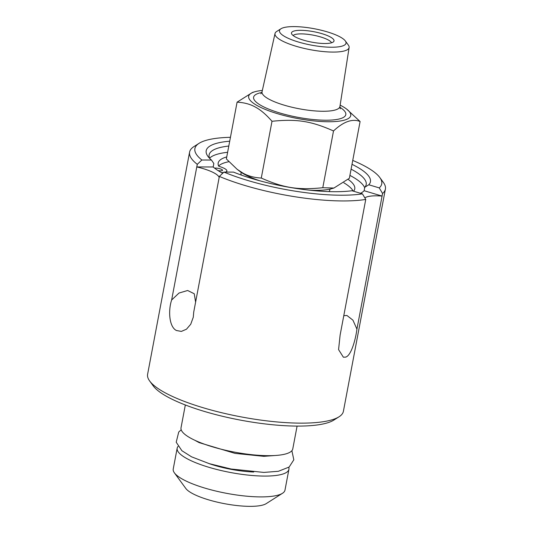 <?xml version="1.0" encoding="UTF-8"?>
<svg xmlns="http://www.w3.org/2000/svg" width="533" height="533" viewBox="0 0 533 533"><rect width="100%" height="100%" fill="white"/><g stroke="black" fill="none" stroke-linecap="round" stroke-linejoin="round"><path stroke-width="0.8" d="M329.994 189.108L329.847 189.868A45.198 11.12 -169.3 0 1 328.854 191.6M241.316 175.064A45.198 11.12 -169.3 0 1 241.016 173.085L241.163 172.326M353.159 191.094A69.503 17.096 10.7 0 0 343.852 182.799M228.85 161.699A69.503 17.096 10.7 0 0 218.59 165.99M385.392 189.082L343.405 411.276A99.631 24.505 -169.3 0 1 339.048 416.779A99.631 24.505 -169.3 0 1 260.091 419.997A99.631 24.505 -169.3 0 1 164.717 392.568A99.631 24.505 -169.3 0 1 149.66 380.995A99.631 24.505 -169.3 0 1 147.608 374.279L189.595 152.085A99.631 24.505 10.7 0 0 197.27 164.331L171.639 299.999C168.062 310.612 169.121 327.009 176.443 330.507L181.347 331.413L186.457 329.214L190.734 324.237L193.279 317.235L193.726 312.085L219.363 176.423A99.631 24.505 10.7 0 0 365.751 199.442L340.114 335.104L338.575 349.615L343.365 357.197L345.67 357.123C351.1 355.624 355.511 340.087 356.93 329.134L382.567 193.466A99.631 24.505 10.7 0 0 385.392 189.082A99.631 24.505 10.7 0 0 383.34 182.366L379.776 177.482A95.074 23.385 -169.3 0 1 379.249 187.896A6429.426 5742.176 70.4 0 1 382.547 193.452L382.567 193.466M219.15 177.529A28.935 7.116 10.7 0 0 196.804 166.942L197.297 164.317A6429.426 4968.233 -61.3 0 1 201.874 160.007A95.074 23.385 -169.3 0 1 199.056 143.337L193.952 146.582A99.631 24.505 10.7 0 0 189.595 152.085M226.738 156.929A69.503 17.096 10.7 0 0 218.184 163.058A69.503 17.096 10.7 0 0 218.577 165.97A2.085 0.513 10.7 0 0 219.669 166.562A13.598 3.345 -169.3 0 1 226.871 171.013A13.598 3.345 -169.3 0 1 225.586 172.092M353.546 191.207A69.503 17.096 10.7 0 0 354.765 188.869A69.503 17.096 10.7 0 0 348.129 179.374M214.599 168.155A4.511 1.113 -169.3 0 1 215.585 168.088A4.511 1.113 -169.3 0 1 220.262 168.861A4.511 1.113 -169.3 0 1 222.534 170.307A4.511 1.113 -169.3 0 1 218.077 170.593M223.48 172.525A13.598 3.345 -169.3 0 1 221.495 172.632M364.685 187.783A79.923 19.661 10.7 0 0 349.915 175.397M227.618 152.291A79.923 19.661 10.7 0 0 209.569 158.194M345.317 40.921L348.329 45.045A37.71 9.274 -169.3 0 1 349.122 47.51A37.71 9.274 -169.3 0 1 322.365 51.468A37.71 9.274 -169.3 0 1 281.477 40.508A37.71 9.274 -169.3 0 1 275.021 33.512A37.71 9.274 -169.3 0 1 276.654 31.5L280.964 28.762A33.852 8.328 10.7 0 0 285.295 36.844A33.852 8.328 10.7 0 0 325.896 47.024A33.852 8.328 10.7 0 0 345.317 40.921A33.852 8.328 10.7 0 0 340.201 36.99A33.852 8.328 10.7 0 0 307.794 27.669A33.852 8.328 10.7 0 0 280.964 28.762M262.349 90.443A51.948 12.779 10.7 0 0 254.907 91.736A51.948 12.779 10.7 0 0 257.586 105.807A51.948 12.779 10.7 0 0 324.437 121.664A51.948 12.779 10.7 0 0 346.603 109.065A51.948 12.779 10.7 0 0 341.833 106.027A51.948 12.779 10.7 0 0 340.141 105.141M300.699 30.321A21.646 5.323 -169.3 0 1 324.437 34.465A21.646 5.323 -169.3 0 1 333.645 41.661A21.646 5.323 -169.3 0 1 324.797 43.513A21.646 5.323 -169.3 0 1 291.564 33.706A21.646 5.323 -169.3 0 1 300.699 30.321M293.103 35.524A19.821 4.877 -169.3 0 1 301.145 33.885A19.821 4.877 -169.3 0 1 331.553 42.787M346.603 109.065L360.095 121.517C352.413 118.439 343.552 121.584 333.511 130.958C311.165 121.031 296.701 118.759 272.003 121.284C266.14 114.582 260.617 109.851 255.42 107.106C250.257 104.182 244.147 102.536 237.085 102.169L252.535 92.416L254.907 91.736M237.085 102.169L226.358 158.934L237.145 169.314L242.948 173.112C248.111 176.037 254.221 177.682 261.277 178.049C283.623 187.976 298.087 190.248 322.785 187.723L333.925 188.036L349.368 178.282L360.095 121.517M333.925 188.036L331.553 188.715A51.948 12.779 -169.3 0 1 309.606 190.194M259.744 180.774A51.948 12.779 -169.3 0 1 244.62 174.424A51.948 12.779 -169.3 0 1 239.857 171.386L237.145 169.314M272.003 121.284L261.277 178.049M333.511 130.958L322.785 187.723M149.66 380.995L153.224 385.879A95.074 23.385 10.7 0 0 240.343 420.097A95.074 23.385 10.7 0 0 333.944 420.024L339.048 416.779M297.088 426.094L292.777 448.906A56.864 13.985 -169.3 0 1 252.229 454.736A56.864 13.985 -169.3 0 1 190.781 438.226A56.864 13.985 -169.3 0 1 181.02 427.792L185.331 404.973M288.753 467.334A56.864 13.985 -169.3 0 1 288.919 469.3L284.982 490.133A56.864 13.985 -169.3 0 1 282.497 493.278A56.864 13.985 -169.3 0 1 237.432 495.11A56.864 13.985 -169.3 0 1 182.992 479.453A56.864 13.985 -169.3 0 1 174.398 472.851A56.864 13.985 -169.3 0 1 173.232 469.02L177.169 448.186A56.864 13.985 -169.3 0 1 178.042 446.414M174.398 472.851L185.804 488.461A42.287 10.4 10.7 0 0 224.553 503.685A42.287 10.4 10.7 0 0 266.18 503.652L282.497 493.278M288.919 469.3A56.864 13.985 -169.3 0 1 248.371 475.136A56.864 13.985 -169.3 0 1 186.93 458.627A56.864 13.985 -169.3 0 1 177.169 448.186M223.947 172.086L233.514 172.112A83.568 20.554 10.7 0 0 351.973 190.741L362.447 193.865A95.074 23.385 -169.3 0 1 223.947 172.086A6429.426 4968.233 118.7 0 0 219.369 176.403L219.363 176.423M229.71 141.205A83.568 20.554 10.7 0 0 207.917 156.362A83.568 20.554 10.7 0 0 211.441 160.033A3757.324 2903.411 118.7 0 0 213.833 163.511L213.18 166.982A79.923 19.661 10.7 0 0 222.188 173.018A79.923 19.661 10.7 0 0 222.674 173.285M209.642 158.368A79.923 19.661 -169.3 0 1 209.123 154.876A79.923 19.661 -169.3 0 1 228.797 146.042M351.094 169.148A79.923 19.661 -169.3 0 1 366.191 184.551A79.923 19.661 -169.3 0 1 364.785 187.25A3757.324 3355.695 -109.6 0 0 368.776 184.771A83.568 20.554 10.7 0 0 352.007 164.317M360.515 193.292A79.923 19.661 10.7 0 0 364.132 190.721L364.785 187.25M199.056 143.337A95.074 23.385 -169.3 0 1 230.443 137.314M201.874 160.007L211.441 160.033M352.746 160.426A95.074 23.385 -169.3 0 1 379.776 177.482M343.785 315.683L346.93 315.476L352.926 320.16L356.93 329.134M362.447 193.865A6429.426 5742.176 -109.6 0 1 365.745 199.415L365.751 199.442M364.852 197.91A28.935 7.116 -169.3 0 1 382.054 196.071L382.547 193.452M382.054 196.071L364.132 190.721M368.776 184.771L379.249 187.896M195.611 302.118L194.239 293.75L187.636 290.498L179.021 293.037L171.639 299.999M213.18 166.982L196.804 166.942M253.735 472.018A43.813 10.773 -169.3 0 1 208.936 463.557M261.816 92.509A46.917 11.539 10.7 0 0 266.98 108.392A46.917 11.539 10.7 0 0 325.83 120.218A46.917 11.539 10.7 0 0 339.881 107.26M349.122 47.51L339.934 106.473A39.629 9.747 -169.3 0 1 323.045 111.27A39.629 9.747 -169.3 0 1 268.845 99.111A39.629 9.747 -169.3 0 1 262.056 91.756L260.877 93.835M181.2 429.791L178.728 432.03L176.21 442.217L181.886 450.711L191.574 456.834L209.376 463.69L231.122 469.013L263.828 472.418L278.379 471.292L289.153 467.035L293.823 459.799L291.877 450.705M194.772 440.238L199.115 442.617L235.04 453.383L263.868 456.335L275.428 455.482M226.672 172.092L226.871 171.013M339.934 106.473L340.281 108.832M275.021 33.512L262.056 91.756"/></g></svg>

